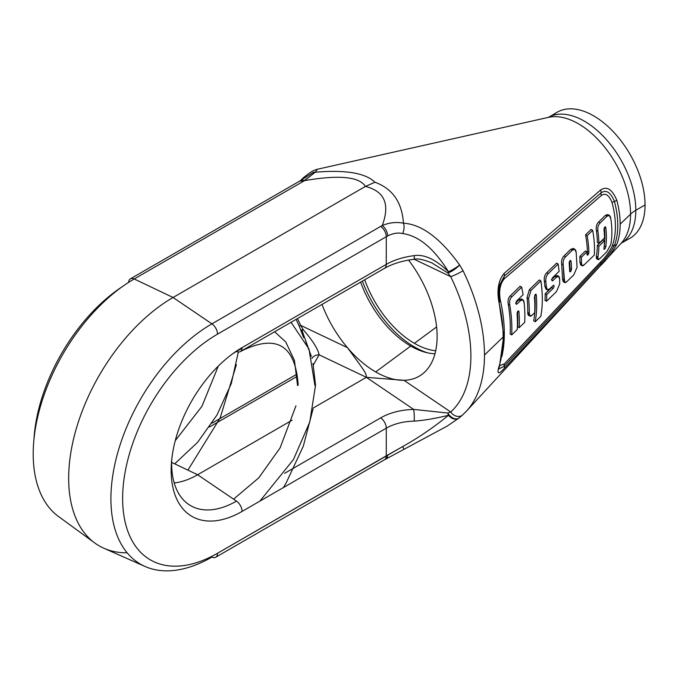 <?xml version="1.0" encoding="UTF-8"?>
<svg xmlns="http://www.w3.org/2000/svg" width="679" height="679" viewBox="0 0 679 679"><rect width="100%" height="100%" fill="white"/><g stroke="black" fill="none" stroke-linecap="round" stroke-linejoin="round"><path stroke-width="1.02" d="M298.183 385.129C295.365 344.66 276.073 333.482 240.281 351.595L384.475 268.349A8.683 5.016 -120 0 1 384.433 268.366A8.683 5.016 -120 0 0 384.475 268.349C392.504 263.766 402.384 260.736 414.122 259.285A8.683 0.611 -96.7 0 0 414.198 255.627C424.256 254.056 435.689 259.42 448.488 271.736C433.949 248.463 418.68 235.74 402.698 233.576C398.089 232.447 393.065 233.253 387.616 235.969A8.683 4.829 -117.9 0 0 382.252 225.538C389.177 222.593 396.247 221.804 403.47 223.187C396.247 221.804 389.177 222.593 382.252 225.538C390.187 204.277 384.577 191.24 365.421 186.419L374.952 182.244C392.47 188.592 401.976 202.24 403.47 223.187C421.71 224.35 440.433 238.27 459.632 264.946A8.683 1.188 -31.3 0 1 448.488 271.736A8.683 1.188 -31.3 0 0 459.632 264.946A8.683 1.927 -35.7 0 1 447.8 272.933L431.912 262.926L447.8 272.933A8.683 1.927 -35.7 0 0 459.632 264.946L463.044 270.734A8.683 0.866 -25.9 0 1 450.712 276.667L447.8 272.933A8.683 1.392 -46.5 0 1 448.488 271.736C433.949 248.463 418.68 235.74 402.698 233.576C398.089 232.447 393.065 233.253 387.616 235.969L386.275 236.716L386.275 264.369L242.08 347.623A8.683 5.016 -120 0 1 240.281 351.595A8.683 5.016 -120 0 1 236.479 351.442A91.657 52.92 120 0 0 232.719 353.742A91.657 52.92 120 0 1 236.479 351.442L242.055 348.225L236.479 351.442A8.683 5.016 -120 0 0 240.281 351.595A8.683 5.016 -120 0 0 242.08 347.623A100.305 57.91 120 0 0 171.159 470.462A100.305 57.91 120 0 0 242.08 511.414L386.275 428.169C394.049 423.764 403.36 421.413 414.198 421.133A8.683 1.154 88.4 0 0 413.647 409.403L447.8 413.027L450.712 412A134.612 77.72 -120 0 0 450.712 276.667L414.198 259.276L450.712 276.667L447.8 272.933A8.683 1.392 -46.5 0 1 448.488 271.736C435.689 259.42 424.256 254.056 414.198 255.627C403.36 257.035 394.049 259.947 386.275 264.369L242.08 347.623A100.305 57.91 120 0 0 171.159 470.462A100.305 57.91 120 0 0 242.08 511.414A8.683 5.016 60 0 0 236.479 501.119A91.657 52.92 120 0 1 187.896 503.869A91.657 52.92 120 0 1 171.779 459.293A91.657 52.92 120 0 0 187.905 503.869A91.657 52.92 120 0 0 236.479 501.119L197.623 474.757A86.844 50.144 -60 0 1 174.189 482.922A86.844 50.144 -60 0 0 197.623 474.757L171.677 462.399L197.623 474.757L292.165 420.174L197.623 474.757L236.479 501.119A8.683 5.016 60 0 1 242.08 511.414L386.275 428.169A8.683 5.016 60 0 0 380.664 417.865A8.683 5.016 60 0 1 386.275 428.169C394.049 423.764 403.36 421.413 414.198 421.133A8.683 1.154 88.4 0 0 413.647 409.403C400.856 409.836 389.856 412.662 380.664 417.865L284.62 473.322L380.664 417.865C389.856 412.662 400.856 409.836 413.647 409.403L366.371 377.329L313.223 408.011L366.371 377.329L413.647 409.403L447.8 413.027L450.712 412L403.98 380.299L366.371 377.329C366.473 373.577 365.378 371.956 347.436 347.656A86.844 50.144 60 0 0 375.708 371.939A86.844 50.144 -120 0 0 403.98 380.299A86.844 50.144 60 0 0 437.064 339.5A86.844 50.144 60 0 0 408.563 260.091A86.844 50.144 60 0 1 423.221 373.382A86.844 50.144 60 0 1 403.98 380.299L366.371 377.329L319.096 354.811L313.342 364.962L319.096 354.811A8.683 7.291 -166.7 0 0 311.882 358.461A8.683 7.291 -166.7 0 1 319.096 354.811C318.154 349.193 312.807 340.748 303.055 329.459A8.683 2.758 146.5 0 0 302.13 330.783A8.683 2.758 146.5 0 1 303.055 329.459L300.789 330.215L303.055 329.459C312.807 340.748 318.154 349.193 319.096 354.811L366.371 377.329C366.473 373.577 365.378 371.956 347.436 347.656L300.704 325.394L303.055 329.459L300.704 325.394A134.612 77.72 -120 0 1 297.512 318.553A134.612 77.72 -120 0 0 300.704 325.394L347.436 347.656A86.844 50.144 60 0 0 375.708 371.939L410.71 346.061L375.708 371.939A86.844 50.144 -120 0 0 403.98 380.299L450.712 412A134.612 77.72 -120 0 0 450.712 276.667A8.683 0.866 -25.9 0 0 463.044 270.734A143.031 82.583 -120 0 1 484.483 355.015L503.147 337.022A134.196 77.474 -120 0 0 499.006 302.605C496.697 290.018 498.394 280.291 504.09 273.408L600.559 190.052C606.754 185.817 612.161 189.203 616.787 200.212A78.747 45.468 60 0 1 620.165 224.197A78.747 45.468 60 0 1 616.787 244.287C612.144 252.63 606.737 259.726 600.567 265.582L504.09 368.536C498.394 374.766 496.697 374.137 499.006 366.652A134.196 77.474 -120 0 0 503.147 337.022A134.196 77.474 -120 0 0 499.006 302.605C496.697 290.018 498.394 280.291 504.09 273.408L600.559 190.052C606.754 185.817 612.161 189.203 616.787 200.212A78.747 45.468 60 0 1 620.165 224.197A78.747 45.468 60 0 1 616.787 244.287C612.144 252.63 606.737 259.726 600.567 265.582L504.09 368.536C498.394 374.766 496.697 374.137 499.006 366.652A134.196 77.474 -120 0 0 503.147 337.022L484.483 355.015A143.031 82.583 -120 0 1 466.414 411.202A143.031 82.583 -120 0 1 465.938 411.712A143.031 82.583 -120 0 0 466.414 411.202A143.031 82.583 -120 0 0 484.483 355.015A143.031 82.583 -120 0 0 463.044 270.734L459.632 264.946C440.433 238.27 421.71 224.35 403.47 223.187C401.976 202.24 392.47 188.592 374.952 182.244C365.446 172.992 345.535 169.657 315.217 172.237L317.331 169.258L548.59 117.331A73.824 42.624 -120 0 0 548.581 117.331A73.824 42.624 -120 0 1 602.553 144.585A73.824 42.624 -120 0 1 630.562 214.165A73.824 42.624 -120 0 0 602.553 144.585A73.824 42.624 -120 0 0 548.59 117.331L557.196 112.213A72.78 42.022 -120 0 1 613.281 131.709A72.78 42.022 -120 0 1 645.05 204.948A72.78 42.022 -120 0 0 610.217 128.603A72.78 42.022 -120 0 0 552.876 115.396M620.165 224.197L630.562 214.165A73.824 42.624 -120 0 1 621.234 243.167A73.824 42.624 -120 0 0 630.562 214.165L620.165 224.197M499.668 301.383A4.515 1.731 -12.9 0 1 499.006 302.605A4.515 1.731 -12.9 0 0 499.668 301.383C499.184 300.347 498.055 291.664 499.693 285.002L504.242 276.166L601.025 192.904C606.135 189.365 610.608 192.208 614.427 201.425A4.515 1.553 165 0 0 616.787 200.212A4.515 1.553 165 0 1 614.427 201.425A78.441 45.289 -120 0 1 614.427 245.323A78.441 45.289 -120 0 0 614.427 201.425A4.515 1.553 165 0 0 612.068 202.639A78.136 45.111 60 0 1 612.068 246.367C608.97 252.316 605.396 257.256 601.365 261.203L504.336 363.91L499.617 365.574L504.336 363.91A4.515 2.988 -136.5 0 0 504.242 366.168L498.81 368.969L499.574 365.692A4.515 3.259 17.3 0 0 499.583 365.675A4.515 3.259 17.3 0 0 499.583 365.675L499.574 365.692A4.515 3.259 17.3 0 1 499.006 366.652A4.515 3.259 17.3 0 0 499.574 365.692M499.532 285.732L504.242 276.166A4.515 3.319 49.5 0 0 504.09 273.408A4.515 3.319 49.5 0 1 504.242 276.166A4.515 3.31 49.4 0 0 504.336 278.738L601.365 195.493L504.336 278.738C500.1 283.856 498.751 290.952 500.287 300.008A130.767 75.496 -120 0 1 501.883 356.5A130.767 75.496 -120 0 0 500.287 300.008A4.515 1.731 -12.9 0 0 499.608 301.12A4.515 1.731 -12.9 0 1 500.287 300.008C498.751 290.952 500.1 283.856 504.336 278.738A4.515 3.31 49.4 0 1 504.242 276.166L601.025 192.904C606.135 189.365 610.608 192.208 614.427 201.425A4.515 1.553 165 0 0 612.068 202.639A78.136 45.111 60 0 1 612.068 246.367A4.515 3.344 -158.9 0 1 614.427 245.323C610.616 252.384 606.152 258.376 601.025 263.316L504.242 366.168L498.81 368.952M499.549 300.865L499.693 285.002M600.559 190.044A4.515 3.336 48.9 0 1 601.025 192.904A4.515 3.336 48.9 0 0 600.559 190.044M616.787 244.287A4.515 3.344 -158.9 0 1 614.427 245.323C610.616 252.384 606.152 258.376 601.025 263.316L504.242 366.168A4.515 2.979 -136.7 0 1 504.09 368.536A4.515 2.979 -136.7 0 0 504.242 366.168A4.515 2.988 -136.5 0 1 504.336 363.91L601.365 261.203A4.515 3.005 -136.8 0 0 601.025 263.316A4.515 3.005 -136.8 0 1 601.365 261.203C605.396 257.256 608.97 252.316 612.068 246.367A4.515 3.344 -158.9 0 1 614.427 245.323A4.515 3.344 -158.9 0 0 616.787 244.287M629.917 238.295A72.78 42.022 -120 0 0 645.05 204.948L635.807 210.286A72.78 42.022 -120 0 0 604.183 137.2A72.78 42.022 -120 0 0 548.174 117.425A72.78 42.022 -120 0 1 604.183 137.2A72.78 42.022 -120 0 1 635.807 210.286A72.78 42.022 -120 0 1 620.954 243.472A72.78 42.022 -120 0 0 635.807 210.286A34.739 20.056 0 0 0 630.562 214.165A34.739 20.056 0 0 1 635.807 210.286L645.05 204.948A72.78 42.022 -120 0 1 629.976 238.261L621.234 243.167A73.824 42.624 -120 0 1 621.217 243.192M414.394 343.336A79.171 45.714 60 0 1 364.699 279.765A79.171 45.714 60 0 0 414.394 343.336L436.597 326.93L414.394 343.336A79.171 45.714 60 0 0 435.706 350.78A79.171 45.714 60 0 1 414.394 343.336M427.617 352.834A83.576 48.251 60 0 1 362.399 281.089A83.576 48.251 60 0 0 427.617 352.834M410.71 346.061A79.901 46.13 60 0 1 360.634 282.116A79.901 46.13 60 0 0 410.71 346.061A79.901 46.13 60 0 0 434.993 353.751M347.436 347.656A86.844 50.144 60 0 1 322.007 304.413A86.844 50.144 60 0 0 347.436 347.656M104.108 548.352A147.64 85.24 -60 0 1 94.814 543.013A147.64 85.24 -60 0 1 77.89 423.424A147.64 85.24 -60 0 1 173.06 297.487L365.421 186.419C384.577 191.24 390.187 204.277 382.252 225.538L380.664 226.413A8.683 5.016 -120 0 1 386.275 236.716A8.683 5.016 -120 0 0 380.664 226.413L382.252 225.538A8.683 4.829 -117.9 0 1 387.616 235.969L386.275 236.716L386.275 264.369A8.683 5.016 -120 0 1 384.475 268.349A8.683 5.016 -120 0 0 386.275 264.369C394.049 259.947 403.36 257.035 414.198 255.627A8.683 0.611 -96.7 0 1 414.122 259.285C417.441 258.309 423.373 259.522 431.912 262.926L431.717 262.832M317.331 169.258C313.868 170.471 312.9 170.022 303.403 177.754A8.683 7.511 -131.4 0 0 301.883 179.714A8.683 7.511 -131.4 0 1 303.403 177.754A8.683 7.511 -131.4 0 1 303.437 177.72A8.683 7.511 -131.4 0 0 303.403 177.754A8.683 8.683 0 0 0 302.707 178.433A8.683 7.919 -137.8 0 1 303.089 178.042M301.103 179.994L301.035 180.062A8.683 7.036 -132 0 0 300.534 180.572A8.683 7.036 -132 0 1 301.035 180.062L302.707 178.433A8.683 7.919 -137.8 0 0 301.722 179.816A8.683 7.919 -137.8 0 1 302.707 178.433A8.683 7.919 -137.8 0 1 302.715 178.424M299.032 325.648A8.683 0.866 154.1 0 0 300.704 325.394A8.683 0.866 154.1 0 1 299.032 325.648A8.683 0.866 154.1 0 1 299.032 325.64A8.683 0.866 154.1 0 0 299.032 325.648L300.789 330.215A8.683 8.683 0 0 0 301.094 331.097L302.13 330.783L301.094 331.097L303.657 337.641M302.13 330.783L311.347 356.382L305.813 341.647M297.207 376.327L209.421 427.006L297.207 376.327M462.671 414.911A8.683 7.036 48 0 0 462.722 414.861A8.683 7.036 48 0 1 462.671 414.911A8.683 7.036 48 0 1 450.712 412A8.683 7.036 48 0 0 462.671 414.911L459.174 417.916A8.683 8.683 0 0 1 459.038 418.026A8.683 6.535 51.4 0 1 448.488 415.285C433.949 427.193 418.68 437.624 402.698 446.561L404.039 449.32L402.698 446.561L387.616 455.083A8.683 4.795 61.7 0 1 385.833 459.046A8.683 4.795 61.7 0 0 387.616 455.083L386.275 455.83A8.683 5.016 60 0 1 384.475 459.802A8.683 5.016 60 0 0 386.275 455.83L386.275 428.169L386.275 455.83L217.518 553.258A134.179 77.465 120 0 1 122.636 498.479A134.179 77.465 120 0 1 217.518 334.144A8.683 5.016 -120 0 0 211.916 323.841L380.664 226.413L211.916 323.841A8.683 5.016 -120 0 1 217.518 334.144L386.275 236.716L217.518 334.144A134.179 77.465 120 0 0 122.636 498.479A134.179 77.465 120 0 0 217.518 553.258L402.698 446.561C418.68 437.624 433.949 427.193 448.488 415.285C435.689 418.434 424.256 420.377 414.198 421.133C424.256 420.377 435.689 418.434 448.488 415.285A8.683 6.035 -96 0 1 447.8 413.027A8.683 5.839 50.3 0 0 459.174 417.916A8.683 5.839 50.3 0 1 447.8 413.027A8.683 6.035 -96 0 0 448.488 415.285A8.683 6.535 51.4 0 0 459.038 418.026A8.683 6.535 51.4 0 0 459.114 417.967M402.698 233.576A8.683 4.363 -81.2 0 0 403.487 223.187A8.683 4.363 -81.2 0 1 402.698 233.576M33.95 439.355A134.179 77.465 -60 0 1 121.965 286.894A134.179 77.465 -60 0 0 33.95 439.355M94.814 543.005L58.513 516.507A142.828 82.465 -60 0 1 42.132 400.814A142.828 82.465 -60 0 1 134.204 278.976A8.683 5.016 60 0 0 130.393 278.831A8.683 5.016 60 0 0 128.611 282.388A8.683 5.016 60 0 1 130.393 278.831A8.683 5.016 60 0 1 134.204 278.976L302.953 181.548L315.217 172.237A8.683 8.055 63.2 0 0 312.272 173.026A8.683 8.055 63.2 0 1 315.226 172.237C345.535 169.657 365.446 172.992 374.952 182.244L365.421 186.419C359.293 176.642 338.974 174.715 304.481 180.639L315.217 172.237M130.393 278.831L299.15 181.403A8.683 5.016 60 0 0 299.116 181.42A8.683 5.016 60 0 1 299.15 181.395A8.683 5.016 60 0 1 302.953 181.548L304.481 180.639A8.683 5.22 58.2 0 0 300.441 180.631A8.683 5.22 58.2 0 1 304.481 180.639C338.974 174.715 359.293 176.642 365.421 186.419L173.06 297.487L134.204 278.976L302.953 181.548A8.683 5.016 60 0 0 299.15 181.403L312.272 173.026A8.683 8.055 63.2 0 0 312.213 173.06A8.683 8.055 63.2 0 1 312.272 173.026L313.808 172.143M215.718 557.23A8.683 5.016 60 0 0 217.518 553.258A8.683 5.016 60 0 1 215.718 557.23A8.683 5.016 60 0 1 211.916 557.086A142.828 82.465 120 0 1 145.051 566.473A142.828 82.465 120 0 0 211.916 557.086A8.683 5.016 60 0 0 215.718 557.23L384.475 459.802A8.683 5.016 60 0 1 384.433 459.827A8.683 5.016 60 0 0 384.475 459.802L447.206 426.081L459.038 418.026M58.513 516.507A142.828 82.465 -60 0 1 42.132 400.814A142.828 82.465 -60 0 1 134.204 278.976L173.06 297.487L211.916 323.841L173.06 297.487A147.64 85.24 -60 0 0 75.42 431.742A147.64 85.24 -60 0 0 103.946 548.284L145.051 566.473A142.828 82.465 120 0 1 117.45 453.725A142.828 82.465 120 0 1 211.916 323.841A142.828 82.465 120 0 0 117.45 453.725A142.828 82.465 120 0 0 145.051 566.473M126.413 552.808A147.64 85.24 -60 0 1 103.946 548.284M601.365 195.493C605.396 192.598 608.97 194.983 612.068 202.639C608.97 194.983 605.396 192.598 601.365 195.493A4.515 3.319 48.8 0 1 601.025 192.904A4.515 3.319 48.8 0 0 601.365 195.493M597.732 258.19L596.332 256.255A86.674 50.042 -120 0 0 597.367 245.323L598.886 246.197A88.822 51.281 -120 0 1 597.876 257.146A88.822 51.281 -120 0 0 598.886 246.197L604.522 240.765L598.886 246.197L597.367 245.323L603.003 239.882L597.367 245.323A86.674 50.042 -120 0 1 596.332 256.255L597.876 257.146L598.038 259.573L596.476 258.665L596.332 256.255L597.876 257.146C597.376 259.964 598.097 260.388 600.041 258.427L598.038 259.573M603.962 248.556C604.344 249.719 604.955 249.142 605.804 246.817L604.268 245.925A83.127 47.997 -120 0 0 604.378 227.55A83.127 47.997 -120 0 1 604.268 245.925L605.804 246.817A85.274 49.236 -120 0 0 605.838 227.762L605.473 226.837L603.996 229.612A86.157 49.745 -120 0 1 604.522 237.981A86.157 49.745 -120 0 0 603.996 229.612C604.395 226.871 605.014 226.251 605.838 227.762L604.726 227.117L605.838 227.762A85.274 49.236 -120 0 1 605.804 246.817C604.955 249.142 604.344 249.719 603.962 248.556A86.157 49.745 -120 0 0 604.522 240.765L603.003 239.882L604.522 240.765A86.157 49.745 -120 0 1 603.962 248.556L604.03 249.329M605.422 215.336L598.632 222.008L600.202 222.916C598.216 224.834 597.452 227.618 597.919 231.259C597.452 227.618 598.216 224.834 600.202 222.916L598.632 222.008C596.646 223.934 595.89 226.718 596.374 230.368L597.919 231.259A88.822 51.281 -120 0 1 598.903 243.396L604.522 237.981L598.903 243.396A88.822 51.281 -120 0 0 597.919 231.259L596.374 230.368A86.666 50.042 -120 0 1 597.384 242.522L598.903 243.396L597.384 242.522A86.666 50.042 -120 0 0 596.374 230.368C595.89 226.718 596.646 223.934 598.632 222.008L605.422 215.336L606.992 216.245L609.369 215.421L610.828 218.842A82.677 47.734 -120 0 1 610.794 244.482L606.771 251.816L600.041 258.427L606.771 251.816L610.794 244.482A82.677 47.734 -120 0 0 610.828 218.842C610.285 215.26 609.004 214.394 606.992 216.245L600.202 222.916L606.992 216.245L605.422 215.336L607.798 214.522L608.477 215.201M579.942 262.119A94.933 54.812 -120 0 0 579.858 256.382L585.4 251.026L586.928 251.909L581.377 257.256L586.928 251.909L587.276 255.185L588.888 252.529A93.558 54.014 -120 0 0 587.131 235.74L592.648 230.317L591.086 229.409L592.648 230.317A90.918 52.487 -120 0 1 594.252 255.117A90.918 52.487 -120 0 0 592.657 230.308L587.131 235.74L585.57 234.841L591.086 229.409L585.57 234.841L587.131 235.74A93.558 54.014 -120 0 1 588.888 252.529L587.369 251.646A91.41 52.775 -120 0 0 585.57 234.841A91.41 52.775 -120 0 1 587.369 251.646L588.888 252.529C588.235 255.117 587.615 255.694 587.012 254.252L586.928 251.909L585.4 251.026L579.858 256.382L581.377 257.256A97.08 56.051 -120 0 1 581.462 262.994A97.08 56.051 -120 0 0 581.377 257.256L579.858 256.382A94.933 54.812 -120 0 1 579.942 262.119L581.462 262.994L582.124 265.752L580.604 264.869L579.942 262.119L581.462 262.994C581.402 266.1 582.361 266.66 584.339 264.691L582.124 265.752M586.987 253.292L587.369 251.646L586.987 253.292M563.256 281.743L562.543 279.044L561.677 264.038C561.227 260.694 562.008 257.986 564.028 255.907L570.75 249.337L573.993 249.168M552.171 280.902L552.876 280.622C551.577 280.834 551.509 279.824 552.664 277.601L559.114 271.354L552.664 277.601C551.509 279.824 551.577 280.834 552.876 280.622L556.347 277.261L554.828 276.378L551.348 279.74L554.828 276.378L556.347 277.261L558.681 276.319L559.64 279.222L559.708 284.034L556.441 291.69L546.527 301.264A113.546 65.557 -120 0 0 546.714 294.61L553.181 288.38C554.412 286.266 554.404 285.333 553.13 285.562L553.818 285.239M552.876 280.622L551.849 280.028L552.876 280.622L556.347 277.261C558.359 275.368 559.462 276.022 559.64 279.222L559.708 284.034L556.441 291.69L546.527 301.264A113.546 65.557 -120 0 0 546.714 294.61L553.181 288.38L551.662 287.497L545.195 293.735L546.714 294.61L545.195 293.735A111.398 64.318 -120 0 1 544.999 300.381L546.527 301.264L544.999 300.381A111.398 64.318 -120 0 0 545.195 293.735L552.443 286.224L551.662 287.497L553.181 288.38C554.412 286.266 554.404 285.333 553.13 285.562L549.761 288.813L547.333 289.857L546.34 286.894A113.588 65.574 -120 0 0 545.874 281.87C545.458 278.424 546.272 275.666 548.326 273.603L558.163 264.012L556.61 263.113L558.163 264.012L559.114 271.354L558.163 264.012L548.326 273.603L546.773 272.703L556.61 263.113L546.773 272.703L548.326 273.603C546.272 275.666 545.458 278.424 545.874 281.87L544.337 280.979C543.913 277.533 544.728 274.774 546.773 272.703C544.728 274.774 543.913 277.533 544.337 280.979L545.874 281.87A113.588 65.574 -120 0 1 546.34 286.894L544.813 286.012A111.432 64.335 -120 0 0 544.337 280.979A111.432 64.335 -120 0 1 544.813 286.012L546.34 286.894C546.553 290.196 547.69 290.841 549.761 288.813L553.13 285.562M529.425 315.192L528.058 314.784M527.872 314.19L527.761 312.382A119.657 69.08 -120 0 0 527.031 297.64L529.374 289.653L539.33 279.96L540.874 280.851L530.919 290.544L540.874 280.851A115.634 66.763 -120 0 1 540.824 316.312L535.247 321.744L533.702 320.844L535.247 321.744L540.824 316.312A115.634 66.763 -120 0 0 540.874 280.851L539.33 279.96L529.374 289.653L530.919 290.544L528.568 298.522L530.919 290.544L529.374 289.653L527.031 297.64L528.568 298.522A121.804 70.327 -120 0 1 529.281 313.257A121.804 70.327 -120 0 0 528.568 298.522L527.031 297.64A119.657 69.08 -120 0 1 527.761 312.382L529.281 313.257L529.985 316.142L528.466 315.26L527.761 312.382L529.281 313.257C529.221 316.431 530.18 317.059 532.149 315.141L529.985 316.142M533.694 320.853A116.151 67.06 -120 0 0 534.831 294.992A116.151 67.06 -120 0 1 533.694 320.853M517.636 326.777A124.376 71.813 -120 0 0 517.491 311.729A124.376 71.813 -120 0 1 517.636 326.777L519.172 327.651A126.523 73.052 -120 0 0 518.951 311.729L518.646 310.906L517.059 313.639A127.423 73.57 -120 0 1 517.262 329.527L511.694 334.9A130.062 75.097 -120 0 0 509.793 305.075C509.182 301.552 509.87 298.785 511.864 296.782L521.684 287.124L520.106 286.207L521.684 287.124L523.085 294.703L521.684 287.124L511.864 296.782L510.285 295.874L520.106 286.207L510.285 295.874L511.864 296.782C509.87 298.785 509.182 301.552 509.793 305.075L508.24 304.175C507.62 300.653 508.299 297.877 510.285 295.874C508.299 297.877 507.62 300.653 508.24 304.175L509.793 305.075A130.062 75.097 -120 0 1 511.694 334.9L510.167 334.026A127.915 73.85 -120 0 0 508.24 304.175A127.915 73.85 -120 0 1 510.167 334.026L511.694 334.9L517.262 329.527A127.423 73.57 -120 0 0 517.059 313.639C517.534 311.033 518.17 310.405 518.951 311.737L517.933 311.152L518.951 311.737A126.523 73.052 -120 0 1 519.163 327.66L524.68 322.338L519.172 327.651L517.644 326.769M516.312 304.285L517.084 303.997C515.717 304.217 515.565 303.224 516.617 301.009L523.085 294.703L516.617 301.009C515.565 303.224 515.717 304.217 517.084 303.997L520.487 300.687L518.943 299.795L515.539 303.106L518.943 299.795L521.37 298.904M600.567 265.582A4.515 2.988 -137.2 0 0 601.025 263.316A4.515 2.988 -137.2 0 1 600.567 265.582M609.369 215.421L607.824 214.53M594.261 255.109L584.339 264.691L594.261 255.109M573.763 274.927L567.007 281.454L564.69 282.574L563.214 264.92C562.772 261.585 563.562 258.877 565.582 256.798L572.304 250.237L574.858 249.32L576.174 252.435L577.065 267.254L573.763 274.927L567.007 281.454C564.936 283.457 563.96 282.948 564.062 279.926L563.214 264.92C562.772 261.585 563.562 258.877 565.582 256.798L572.304 250.237C574.392 248.293 575.682 249.032 576.174 252.435L577.065 267.254L573.763 274.927M562.543 279.044L564.062 279.926L562.543 279.044L561.677 264.038L563.214 264.92L561.677 264.038C561.227 260.694 562.008 257.986 564.028 255.907L565.582 256.798L564.028 255.907L570.75 249.337L572.304 250.237L570.75 249.337L573.305 248.429L574.858 249.32M571.047 261.33C570.241 259.955 569.613 260.558 569.172 263.155A102.69 59.285 -120 0 1 569.622 271.048C570.267 272.381 570.895 271.761 571.506 269.19A101.799 58.776 -120 0 0 571.047 261.33L570.716 260.464L569.172 263.155A102.69 59.285 -120 0 1 569.622 271.048L569.868 271.897L571.506 269.19A101.799 58.776 -120 0 0 571.047 261.33L569.995 260.728L571.047 261.33M569.596 270.004L569.978 268.315A99.652 57.528 -120 0 0 569.588 261.211A99.652 57.528 -120 0 1 569.978 268.315L571.506 269.19L569.978 268.315L569.596 270.004M554.828 276.378L557.23 275.479M545.916 289.025L544.813 286.012M535.493 294.27L536.283 295.017A118.299 68.299 -120 0 1 535.239 321.744A118.299 68.299 -120 0 0 536.291 295.017L535.281 294.44L536.283 295.017L535.986 294.177L534.449 296.842A119.173 68.808 -120 0 1 534.662 312.713L532.149 315.141L534.662 312.713A119.173 68.808 -120 0 0 534.449 296.842M517.084 303.997L515.921 303.318L517.084 303.997L520.487 300.687L522.906 299.787L524.171 302.987C523.747 299.532 522.516 298.76 520.487 300.687L518.943 299.795L521.362 298.896L522.906 299.787M524.68 322.33A123.909 71.541 -120 0 0 524.163 302.995A123.909 71.541 -120 0 1 524.68 322.33M466.414 411.202L621.234 243.167M462.611 414.954L466.88 410.693M301.001 180.088L300.356 180.682M299.04 325.657L296.095 319.376M233.593 499.158L258.775 477.838L280.087 447.902L295.951 405.847M312.977 363.486L315.548 385.154L309.76 422.075L293.447 459.556L259.879 501.144M175.258 440.646L201.935 406.339L218.307 366.083M238.337 351.985L231.284 383.593L216.966 415.047L197.623 442.309L174.698 463.842M187.905 470.131L220.157 417.924L236.411 364.665M283.44 487.539L286.105 483.024L303.309 446.188L313.053 408.902M291.045 322.287L308.987 349.014L314.937 385.545M274.622 331.768L285.732 341.953L294.457 360.498L297.572 385.528M211.975 423.187L296.995 374.104M499.574 365.709L503.784 335.681L497.996 294.678M564.69 282.566L563.171 281.692M558.681 276.319L557.162 275.436M547.333 289.848L545.814 288.965"/></g></svg>
